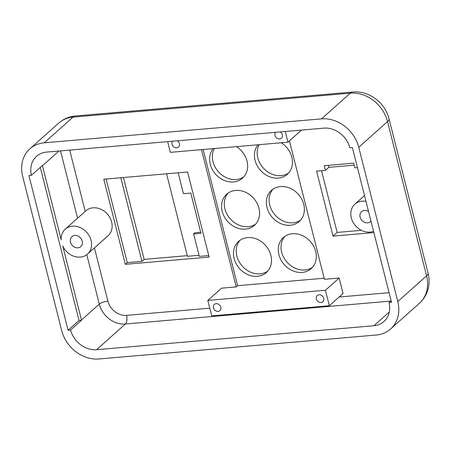 <?xml version="1.0" encoding="UTF-8"?>
<svg xmlns="http://www.w3.org/2000/svg" width="451" height="451" viewBox="0 0 451 451"><rect width="100%" height="100%" fill="white"/><g stroke="black" fill="none" stroke-linecap="round" stroke-linejoin="round"><path stroke-width="0.68" d="M272.934 189.211A20.859 17.414 -131.7 0 0 272.342 211.271A20.859 17.414 -131.7 0 0 293.015 222.805A20.859 17.414 -131.7 0 0 300.558 220.161M290.269 225.252A20.859 17.414 48.3 0 1 269.061 212.771A20.859 17.414 48.3 0 1 271.485 190.35A20.859 17.414 48.3 0 1 298.37 194.319A20.859 17.414 48.3 0 1 299.267 221.475A20.859 17.414 48.3 0 1 290.269 225.252M259.178 144.67A20.859 17.414 -131.7 0 0 261.439 165.692A20.859 17.414 -131.7 0 0 281.08 175.642A20.859 17.414 -131.7 0 0 288.623 172.998M281.272 142.764A20.859 17.414 48.3 0 1 287.332 174.311A20.859 17.414 48.3 0 1 278.335 178.089A20.859 17.414 48.3 0 1 257.775 166.735A20.859 17.414 48.3 0 1 258.028 144.771M240.056 240.248A20.859 17.414 -131.7 0 0 239.464 262.307A20.859 17.414 -131.7 0 0 260.131 273.842A20.859 17.414 -131.7 0 0 267.68 271.198M257.391 276.288A20.859 17.414 48.3 0 1 236.183 263.801A20.859 17.414 48.3 0 1 238.607 241.381A20.859 17.414 48.3 0 1 265.492 245.35A20.859 17.414 48.3 0 1 266.389 272.505A20.859 17.414 48.3 0 1 257.391 276.288M284.869 236.375A20.859 17.414 -131.7 0 0 284.277 258.434A20.859 17.414 -131.7 0 0 304.949 269.969A20.859 17.414 -131.7 0 0 312.492 267.325M302.204 272.415A20.859 17.414 48.3 0 1 280.996 259.934A20.859 17.414 48.3 0 1 283.42 237.514A20.859 17.414 48.3 0 1 310.305 241.482A20.859 17.414 48.3 0 1 311.201 268.638A20.859 17.414 48.3 0 1 302.204 272.415M214.366 148.537A20.859 17.414 -131.7 0 0 216.621 169.559A20.859 17.414 -131.7 0 0 236.268 179.515A20.859 17.414 -131.7 0 0 243.811 176.871M236.459 146.631A20.859 17.414 48.3 0 1 242.52 178.179A20.859 17.414 48.3 0 1 233.522 181.962A20.859 17.414 48.3 0 1 212.962 170.608A20.859 17.414 48.3 0 1 213.216 148.638M228.121 193.084A20.859 17.414 -131.7 0 0 227.53 215.144A20.859 17.414 -131.7 0 0 248.202 226.678A20.859 17.414 -131.7 0 0 255.745 224.034M245.457 229.125A20.859 17.414 48.3 0 1 224.248 216.638A20.859 17.414 48.3 0 1 226.673 194.218A20.859 17.414 48.3 0 1 253.558 198.186A20.859 17.414 48.3 0 1 254.454 225.342A20.859 17.414 48.3 0 1 245.457 229.125M203.136 149.506L237.598 285.697L324.168 278.222M123.444 177.519L144.157 259.381L187.278 255.655M321.529 170.692L337.156 232.434L361.381 230.343M280.274 131.912A4.172 3.484 48.3 0 1 281.435 138.192A4.172 3.484 48.3 0 1 279.637 138.947A4.172 3.484 48.3 0 1 275.538 136.704A4.172 3.484 48.3 0 1 275.544 132.323M177.356 140.802A4.172 3.484 48.3 0 1 178.517 147.082A4.172 3.484 48.3 0 1 176.719 147.838A4.172 3.484 48.3 0 1 172.62 145.588A4.172 3.484 48.3 0 1 172.632 141.208M285.257 131.483L287.969 142.183L170.348 152.342L167.642 141.642M301.533 130.08L287.969 142.183M103.809 179.216L187.61 171.978L209.146 257.081L125.344 264.32L103.809 179.216M68.078 330.256L28.92 175.518L31.423 175.304L42.388 165.517A23.362 19.506 -131.7 0 0 42.445 165.748L61.184 239.802A16.687 13.93 48.3 0 1 65.26 229.193L85.82 210.843A16.687 13.93 48.3 0 1 107.327 214.011A16.687 13.93 48.3 0 1 108.043 235.738L87.483 254.088A16.687 13.93 48.3 0 1 62.745 245.964L81.484 320.018A23.362 19.506 -131.7 0 0 81.541 320.249L70.576 330.036L68.078 330.256L79.043 320.469L81.541 320.249M373.885 232.581L333.041 236.104L316.596 171.115L325.419 170.354L324.246 165.714L353.652 163.172L354.824 167.817L357.44 167.592M289.418 140.887L324.444 279.304L339.146 278.03L343.059 293.505L329.354 305.739L211.733 315.897L207.821 300.422L325.436 290.264L329.354 305.739M207.821 300.422L221.526 288.189L236.228 286.921L201.496 149.653M319.066 294.768A4.172 3.484 48.3 0 1 323.311 297.265A4.172 3.484 48.3 0 1 322.82 301.753A4.172 3.484 48.3 0 1 317.448 300.958A4.172 3.484 48.3 0 1 317.267 295.523A4.172 3.484 48.3 0 1 319.066 294.768M216.147 303.658A4.172 3.484 48.3 0 1 220.392 306.156A4.172 3.484 48.3 0 1 219.908 310.638A4.172 3.484 48.3 0 1 214.529 309.843A4.172 3.484 48.3 0 1 214.349 304.414A4.172 3.484 48.3 0 1 216.147 303.658M339.146 278.03L325.436 290.264M236.228 286.921L237.598 285.697M368.557 211.542A6.675 5.57 -131.7 0 0 364.447 210.437A6.675 5.57 -131.7 0 0 361.567 211.649A6.675 5.57 -131.7 0 0 360.789 218.825A6.675 5.57 -131.7 0 0 367.576 222.817A6.675 5.57 -131.7 0 0 370.457 221.61A6.675 5.57 -131.7 0 0 370.97 221.069M77.938 247.83A6.675 5.57 -131.7 0 0 80.819 246.618A6.675 5.57 -131.7 0 0 81.597 239.447A6.675 5.57 -131.7 0 0 74.81 235.45A6.675 5.57 -131.7 0 0 71.929 236.662A6.675 5.57 -131.7 0 0 71.151 243.833A6.675 5.57 -131.7 0 0 77.938 247.83M354.153 165.167L328.779 167.355L328.272 165.365M328.779 167.355L325.419 170.354M337.156 232.434L333.041 236.104M373.552 231.267A16.687 13.93 48.3 0 1 354.074 223.938A16.687 13.93 48.3 0 1 354.898 204.179A16.687 13.93 48.3 0 1 365.981 201.343M208.762 255.57L199.303 256.382L193.626 233.951L200.977 233.314L190.796 193.084L183.444 193.716L178.151 172.795M106.109 179.013L127.261 262.606L141.964 261.338L120.812 177.745M125.344 264.32L127.261 262.606M144.157 259.381L141.964 261.338M199.032 255.305L187.441 256.303L166.566 173.793M200.706 232.231L194.995 232.727L193.626 233.951M31.423 175.304A23.362 19.506 48.3 0 1 36.508 156.328A23.362 19.506 48.3 0 1 46.583 152.094L323.869 128.152A23.362 19.506 48.3 0 1 349.875 147.804L352.378 147.59L391.53 302.322L389.033 302.536L391.113 300.676M65.26 229.193A16.687 13.93 48.3 0 1 86.767 232.361A16.687 13.93 48.3 0 1 87.483 254.088M40.302 167.377L79.043 320.469M389.033 302.536A23.362 19.506 48.3 0 1 383.948 321.512A23.362 19.506 48.3 0 1 373.873 325.746L96.582 349.694A23.362 19.506 48.3 0 1 70.576 330.036M98.932 358.979A33.374 27.861 48.3 0 1 61.697 330.566L22.657 176.296A33.374 27.861 48.3 0 1 29.839 148.858A33.374 27.861 48.3 0 1 44.232 142.809L321.524 118.867A33.374 27.861 48.3 0 1 358.759 147.274L397.793 301.544A33.374 27.861 48.3 0 1 390.611 328.982A33.374 27.861 48.3 0 1 376.219 335.031L98.932 358.979M94.439 247.881L107.924 301.161A16.687 13.93 -131.7 0 0 126.539 315.367L209.783 308.18M339.135 297.006L389.095 292.693M69.696 150.098L85.205 211.389M29.839 148.858L58.624 123.168A33.374 27.861 48.3 0 1 73.017 117.119L350.303 93.177A33.374 27.861 48.3 0 1 387.539 121.584A16.687 4.865 -14.2 0 0 389.016 118.76C385.244 102.811 368.912 90.392 352.783 92.021A16.687 7.791 85.1 0 0 350.303 93.177L321.524 118.867M358.759 147.274L387.539 121.584L426.578 275.854L397.793 301.544M428.05 273.03A16.687 4.865 165.8 0 1 426.578 275.854A33.374 27.861 48.3 0 1 419.396 303.292C424.115 298.99 427.136 293.691 428.45 287.388C429.397 282.614 429.262 277.827 428.05 273.03L389.016 118.76M81.484 320.018L99.299 304.115L86.789 254.663M126.539 315.367A6.675 3.118 -94.9 0 1 125.367 324.004A23.362 19.506 48.3 0 1 99.299 304.115A6.675 1.945 165.8 0 1 107.924 301.161M390.651 301.093L125.367 324.004L96.582 349.694M77.566 218.211L60.53 150.888M58.94 151.029L42.445 165.748M373.873 325.746L389.292 311.985M44.232 142.809L73.017 117.119A16.687 7.791 -94.9 0 1 75.497 115.969C69.071 116.555 63.444 118.951 58.624 123.168M354.898 204.179L364.521 195.587M352.783 92.021L75.497 115.969M390.611 328.982L419.396 303.292"/></g></svg>
